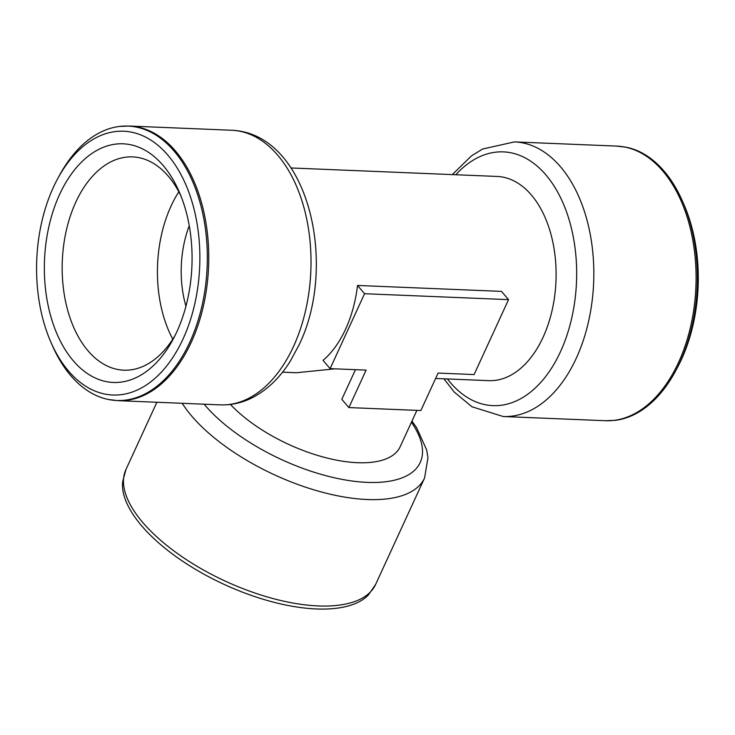 <?xml version="1.0" encoding="UTF-8"?>
<svg xmlns="http://www.w3.org/2000/svg" width="735" height="735" viewBox="0 0 735 735"><rect width="100%" height="100%" fill="white"/><g stroke="black" fill="none" stroke-linecap="round" stroke-linejoin="round"><path stroke-width="1.1" d="M185.946 306.219A84.571 52.231 92.4 0 1 189.253 225.746M172.78 339.175A106.74 65.93 92.4 0 1 171.034 206.122A106.74 65.93 92.4 0 1 178.844 191.826M175.132 335.353A106.74 65.93 92.4 0 1 123.802 370.183A106.74 65.93 92.4 0 1 88.044 350.825A106.74 65.93 92.4 0 1 75.778 202.198A106.74 65.93 92.4 0 1 132.576 156.895A106.74 65.93 92.4 0 1 168.333 176.253A106.74 65.93 92.4 0 1 180.874 195.822M73.298 360.784A119.419 73.757 92.4 0 1 59.581 194.499A119.419 73.757 92.4 0 1 163.133 165.467A119.419 73.757 92.4 0 1 179.138 191.642A119.419 73.757 92.4 0 1 173.056 339.377A119.419 73.757 92.4 0 1 73.298 360.784M605.438 420.723A137.427 84.883 92.4 0 0 678.561 362.392A137.427 84.883 92.4 0 0 688.52 221.648A137.427 84.883 92.4 0 0 616.738 146.1L626.376 147.266A137.316 84.81 92.4 0 1 682.512 201.271L683.973 204.615A132.015 81.539 92.4 0 1 681.446 359.507A132.015 81.539 92.4 0 1 677.247 367.932L675.52 371.147A137.316 84.81 92.4 0 1 615.14 420.356L605.438 420.723L503.181 416.515A137.427 84.883 92.4 0 0 576.304 358.184A137.427 84.883 92.4 0 0 586.254 217.441A137.427 84.883 92.4 0 0 514.482 141.892L482.665 149.003L471.493 155.857L452.301 174.599M682.512 201.271A137.316 84.81 92.4 0 1 679.884 362.383A137.316 84.81 92.4 0 1 675.52 371.147M68.566 371.083A132.015 81.539 -87.6 0 0 183.033 338.991A132.015 81.539 -87.6 0 0 167.874 155.177A132.015 81.539 -87.6 0 0 57.596 178.835A132.015 81.539 -87.6 0 0 50.88 342.152A132.015 81.539 -87.6 0 0 68.566 371.083M50.88 342.152L52.341 345.496A137.316 84.81 -87.6 0 0 70.735 375.594A137.316 84.81 -87.6 0 0 108.468 399.5A137.316 84.81 -87.6 0 0 189.805 342.216A137.316 84.81 -87.6 0 0 174.039 151.006A137.316 84.81 -87.6 0 0 119.713 126.411A137.316 84.81 -87.6 0 0 59.333 175.628L57.596 178.835M125.942 469.536A137.427 59.875 -155.3 0 0 178.366 554.162A137.427 59.875 -155.3 0 0 318.264 605.934A137.427 59.875 -155.3 0 0 375.649 584.38L368.465 594.9A136.811 59.608 -155.3 0 1 316.408 608.957A136.811 59.608 -155.3 0 1 141.736 525.911A136.811 59.608 -155.3 0 1 122.626 481.829L125.942 469.536L156.877 402.265M290.95 167.966L497.117 176.446A102.193 63.118 92.4 0 1 550.487 232.618A102.193 63.118 92.4 0 1 543.082 337.273A102.193 63.118 92.4 0 1 488.711 380.647L435.616 378.47M364.56 293.715L330.107 368.63L323.051 360.38A102.193 63.118 -87.6 0 0 345.606 329.151A102.193 63.118 -87.6 0 0 357.513 285.456L501.5 291.382L508.546 299.641L364.56 293.715L357.513 285.456M416.892 410.369L400.198 446.678A102.193 44.523 -155.3 0 1 357.532 462.701A102.193 44.523 -155.3 0 1 230.45 404.461M282.552 372.167L296.37 372.737L334.958 368.832M330.107 368.63L366.103 370.109L348.868 407.576L420.861 410.534L438.097 373.077L474.093 374.556L508.546 299.641M348.868 407.576L341.821 399.316L355.455 369.677M231.663 130.251C308.103 133.412 338.238 263.498 299.375 344.329L290.27 361.216C279.796 377.909 267.081 390.101 252.105 397.8C241.907 402.909 231.323 405.27 220.362 404.875A137.427 84.883 -87.6 0 0 293.486 346.543A137.427 84.883 -87.6 0 0 277.701 155.186A137.427 84.883 -87.6 0 0 231.663 130.251L129.406 126.043L119.713 126.411M220.362 404.875L118.105 400.667A137.427 84.883 -87.6 0 0 191.229 342.335A137.427 84.883 -87.6 0 0 175.445 150.978A137.427 84.883 -87.6 0 0 129.406 126.043M375.649 584.38L424.591 477.97A137.427 59.875 -155.3 0 1 367.215 499.515A137.427 59.875 -155.3 0 1 182.206 403.304M455.819 174.746A126.98 78.424 92.4 0 1 555.972 189.134A126.98 78.424 92.4 0 1 560.474 351.734A126.98 78.424 92.4 0 1 447.413 378.957M411.425 422.276A126.98 55.327 -155.3 0 1 367.206 482.38A126.98 55.327 -155.3 0 1 204.155 404.204M616.738 146.1L514.482 141.892M108.468 399.5L118.105 400.667M443.894 378.81L454.377 392.187L471.989 406.777L503.181 416.515M424.591 477.97L427.954 457.767L426.677 449.976L416.616 427.678L411.967 421.081"/></g></svg>
